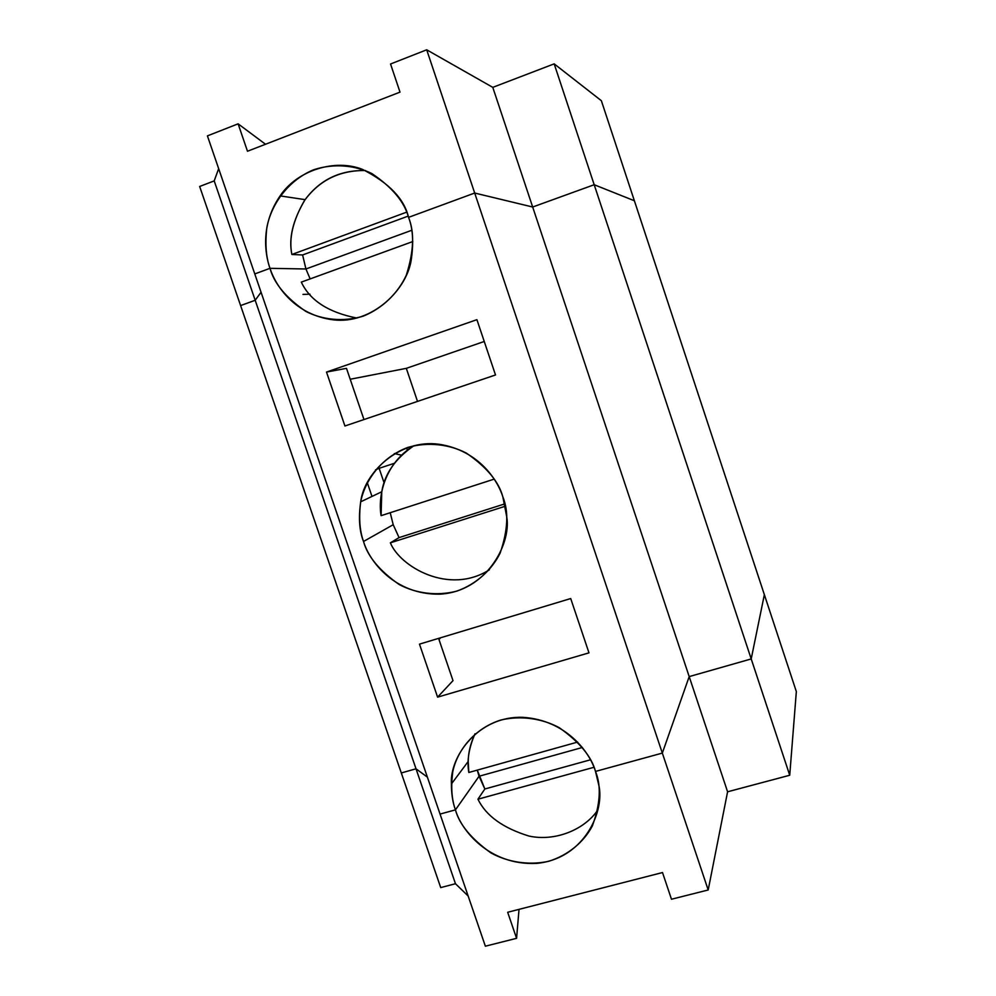 <?xml version="1.0" encoding="UTF-8"?>
<svg xmlns="http://www.w3.org/2000/svg" width="996" height="996" viewBox="0 0 996 996"><rect width="100%" height="100%" fill="white"/><g stroke="black" fill="none" stroke-linecap="round" stroke-linejoin="round"><path stroke-width="1.49" d="M240.609 305.573L199.661 186.476L214.202 180.886L218.659 168.635L214.202 180.886L255.188 300.269L240.609 305.573L255.188 300.269L261.064 292.264L255.188 300.269L214.202 180.886L199.661 186.476L401.301 772.958L416.017 768.8L427.384 777.129L416.017 768.8L401.301 772.958L440.718 887.598L240.609 305.573L255.188 300.269L455.471 883.726L440.718 887.598L455.471 883.726L416.017 768.8L427.384 777.129L416.017 768.8L255.188 300.269L240.609 305.573M634.377 200.756L594.189 184.721L532.673 207.019L474.694 193.037L408.547 217.365L474.694 193.037L426.699 49.8L492.783 87.362L554.174 63.856L601.36 100.708L554.174 63.856L594.189 184.721L634.377 200.756L601.36 100.708L764.355 594.662L751.208 658.941L764.355 594.662L796.339 691.573L634.377 200.756L594.189 184.721L554.174 63.856L492.783 87.362L426.699 49.8L390.544 63.993L426.699 49.8L474.694 193.037L532.673 207.019L492.783 87.362L532.673 207.019L594.189 184.721L789.728 775.249L796.339 691.573L789.728 775.249L751.208 658.941L689.195 676.595L751.208 658.941L764.355 594.662L751.208 658.941L594.189 184.721L532.673 207.019L727.59 791.783L789.728 775.249L727.59 791.783L689.195 676.595L662.328 753.088L689.195 676.595L751.208 658.941L689.195 676.595L532.673 207.019L474.694 193.037L662.328 753.088L595.496 771.427L662.328 753.088L708.193 889.976L662.328 753.088L689.195 676.595L662.328 753.088L474.694 193.037L408.547 217.365C404.339 198.951 389.05 182.99 362.669 169.469C335.266 158.401 297.206 170.179 280.113 195.888C261.151 223.54 264.314 252.212 269.991 268.322L254.777 273.925L207.417 135.879L238.106 123.828L265.521 144.258L238.106 123.828L207.417 135.879L254.777 273.925L269.991 268.322C266.094 257.665 265.023 244.244 266.791 228.047C270.576 206.085 286.885 180.899 313.578 169.781C333.946 163.07 355.136 165.261 371.832 173.553C392.15 187.223 404.388 201.827 408.547 217.365C414.622 232.205 413.863 251.527 406.256 275.332C398.251 292.612 383.124 308.063 363.328 316.118C342.96 322.318 322.106 319.741 305.822 311.387C286.051 297.816 274.112 283.462 269.991 268.322L305.934 268.982L269.991 268.322L254.777 273.925L440.058 814.081L455.446 809.86L479.064 776.258L582.386 747.473L479.064 776.258L455.446 809.86L440.058 814.081L485.363 946.2L440.058 814.081L455.446 809.86C460.899 829.855 489.148 865.798 536.757 863.383C585.162 858.602 605.219 809.873 598.671 784.636L595.496 771.427C601.41 785.819 600.376 803.959 592.396 825.846C584.117 841.57 568.704 855.078 548.684 861.303C528.092 865.736 507.163 861.876 490.891 852.887C471.195 838.744 459.368 824.402 455.446 809.86C451.674 799.551 450.79 786.84 452.782 771.701C456.903 751.283 473.66 728.711 500.664 720.071C521.244 715.165 542.521 718.689 559.192 727.653C579.435 741.92 591.537 756.512 595.496 771.427L662.328 753.088L595.496 771.427C589.943 752.378 566.201 720.096 522.925 717.332C478.528 715.638 449.52 756.599 451.412 783.964C451.412 794.049 452.757 802.676 455.446 809.86L479.064 776.258L484.84 788.981L477.271 770.132L479.064 776.258L582.386 747.473L479.064 776.258L455.446 809.86L440.058 814.081L254.777 273.925L269.991 268.322L305.934 268.982L411.746 230.288L305.934 268.982L302.597 254.964L305.934 268.982L411.746 230.288L305.934 268.982L269.991 268.322C275.792 286.45 295.14 314.823 333.05 319.816C371.969 324.746 407.987 289.139 411.473 258.126C413.714 241.542 412.742 227.947 408.547 217.365L474.694 193.037L532.673 207.019L594.189 184.721L634.377 200.756M302.971 294.405L309.943 294.194L302.971 294.405M400.006 92.13L390.544 63.993L400.006 92.13L247.481 151.243L400.006 92.13M247.481 151.243L238.106 123.828L247.481 151.243M408.111 216.132L302.597 254.964L408.111 216.132M406.592 212.185L291.878 254.478L302.597 254.964L291.878 254.478L406.592 212.185M365.432 170.54C339.686 170.179 319.367 180.189 304.465 200.557C292.861 220.651 288.653 238.629 291.878 254.478C288.479 238.343 292.886 220.066 305.1 199.648C320.002 179.703 340.109 170.005 365.432 170.54M516.575 938.319L519.028 909.36L516.575 938.319L485.363 946.2L516.575 938.319L507.674 912.274L516.575 938.319M468.145 895.989L455.471 883.726L468.145 895.989M671.478 899.239L708.193 889.976L727.59 791.783L708.193 889.976L671.478 899.239L662.502 872.546L671.478 899.239M507.674 912.274L662.502 872.546L507.674 912.274M597.936 809.81C584.577 829.83 554.909 841.794 528.938 836.042C502.943 828.025 485.948 815.736 477.943 799.203L484.84 788.981L590.479 759.799L484.84 788.981L477.943 799.203L593.965 767.293L477.943 799.203C485.948 815.736 502.943 828.025 528.938 836.042C554.909 841.794 584.577 829.83 597.936 809.81M384.107 482.886L379.14 468.319L394.379 463.277L379.14 468.319L384.107 482.886M371.994 496.419L367.263 482.599L371.994 496.419M375.517 469.851L379.14 468.319M406.617 447.839L407.389 450.13L406.617 447.839M484.255 341.479L406.306 368.346L417.511 401.4L406.306 368.346L484.255 341.479M363.528 541.475C359.693 530.993 358.722 517.932 360.614 502.27C364.561 481.093 381.107 457.239 407.962 447.378C428.429 441.589 449.669 444.453 466.352 453.093C486.633 467.062 498.797 481.666 502.856 496.892C508.856 511.496 507.96 530.221 500.154 553.054C492.012 569.538 476.735 584.005 456.828 591.126C436.348 596.43 415.444 593.193 399.172 584.528C379.439 570.658 367.561 556.303 363.528 541.475C369.23 561.097 394.565 594.799 439.522 594.176C485.612 591.948 511.185 544.937 506.84 517.385L502.856 496.892C497.203 478.752 477.433 450.043 439.049 444.266C399.67 438.651 364.2 472.365 360.701 501.81C358.411 517.92 359.357 531.142 363.528 541.475L393.208 524.705L390.22 512.716L393.208 524.705L363.528 541.475M588.985 652.853L437.593 697.138L419.478 644.138L570.708 598.546L588.985 652.853L570.708 598.546L419.478 644.138L437.593 697.138L588.985 652.853M495.51 374.969L344.927 426.002L326.501 372.068L476.91 319.666L495.51 374.969L476.91 319.666L326.501 372.068L346.484 368.346L363.963 419.553L346.484 368.346L326.501 372.068L344.927 426.002L495.51 374.969M381.095 515.667L381.767 491.763C384.63 473.835 395.387 458.459 414.012 445.66C384.531 463.364 377.721 496.469 381.095 515.667L494.253 479.101L381.095 515.667M489.422 569.787C448.947 595.521 400.031 566.624 390.37 542.832L399.047 537.603L393.208 524.705L399.047 537.603L504.86 503.864L399.047 537.603L390.37 542.832L505.383 506.205L390.37 542.832C400.031 566.624 448.947 595.521 489.422 569.787M261.064 292.264L255.188 300.269L261.064 292.264M401.301 772.958L416.017 768.8L401.301 772.958M468.817 772.485L468.232 761.442C468.257 752.715 470.523 743.502 475.005 733.778C468.805 748.17 466.75 761.081 468.817 772.485L577.655 742.07L468.817 772.485M440.718 637.739L438.987 639.507L440.718 637.739M453.006 680.642L437.593 697.138L453.006 680.642L438.589 638.374L453.006 680.642M401.55 455.172L394.366 453.566L401.55 455.172M356.917 318.06C328.468 312.433 309.93 300.456 301.315 282.117L412.792 241.555L301.315 282.117C309.93 300.456 328.468 312.433 356.917 318.06M310.13 278.905L305.934 268.982L310.13 278.905M350.206 379.252L406.306 368.346L350.206 379.252M280.113 195.888L305.1 199.648M360.701 501.81L381.767 491.763M468.232 761.442L451.412 783.964"/></g></svg>
